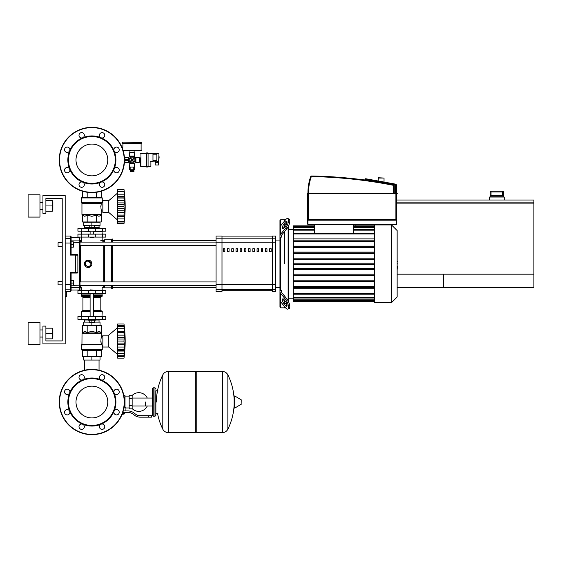 <?xml version="1.0" encoding="UTF-8"?>
<svg xmlns="http://www.w3.org/2000/svg" width="562" height="562" viewBox="0 0 562 562"><rect width="100%" height="100%" fill="white"/><g stroke="black" fill="none" stroke-linecap="round" stroke-linejoin="round"><path stroke-width="0.84" d="M65.185 296.427L66.667 296.427L66.667 291.53M80.015 287.526L81.602 287.526M102.158 287.526L104.195 287.526M112.646 287.526L216.061 287.526M397.144 287.526L443.418 287.526L443.418 274.179L397.144 274.179L533.9 274.179L533.9 287.526L397.144 287.526M396.646 202.833L533.9 202.833L533.9 200.016L396.646 200.016M397.144 274.179L533.9 274.179L533.9 203.128L396.646 203.128M355.908 225.861L355.908 224.624M490.141 197.044L490.141 192L490.155 196.159L490.851 195.562L502.786 195.562L503.482 196.159L503.496 192L503.496 197.044M503.496 192L502.597 191.115L502.597 195.562L491.04 195.562L491.04 191.115A0.892 0.892 90 0 0 490.155 192L503.482 192A0.892 0.892 -90 0 0 502.597 191.115L491.04 191.115L490.141 192M504.233 200.016L504.233 197.044L489.404 197.044L489.404 200.016M84.714 360.059L84.714 370.196M99.045 360.059L99.045 370.196M58.062 246.289L58.062 242.728L58.062 246.289L62.213 246.289L62.213 281.295L62.213 246.289M73.341 244.512L73.341 241.843L71.114 241.843L71.114 247.182L73.341 247.182L73.341 244.512L71.114 244.512M62.213 281.295L58.062 281.295L58.062 284.857L62.213 284.857L62.213 340.923L62.213 198.527L45.901 198.527L45.901 213.363L42.93 213.363L42.93 195.562L65.185 195.562L65.185 343.888L42.93 343.888L42.93 326.093L45.901 326.093L45.901 340.923L62.213 340.923L62.213 284.857M58.062 284.857L58.062 281.295M73.341 283.079L73.341 285.749L71.114 285.749L71.114 283.079L73.341 283.079L73.341 280.41L71.114 280.41L71.114 273.041L75.153 273.041A0.59 0.583 -90 0 0 75.73 272.444L75.153 272.493L75.153 273.041L77.275 273.041L75.153 273.041M159.109 157.444L159.109 156.728L159.109 157.444M124.504 160.704L129.091 160.704L129.091 159.222L124.504 159.222M122.713 142.46L122.713 143.205L141.399 143.205L141.399 142.46L123.008 142.165L141.399 142.46M139.769 161.954L139.769 157.978M140.655 159.966L140.655 162.039L139.769 162.039L139.769 157.887L140.655 157.887L140.655 159.966L139.769 159.966M156.882 165.01L158.519 165.01L158.519 162.636L155.252 162.636L155.252 165.01L156.882 165.01M158.519 161.596L158.519 162.636M155.252 161.154L155.252 162.636M152.969 161.154L156.882 161.154M156.882 161.301L158.962 161.301L158.962 153.588L158.667 161.596L156.882 161.301L156.882 153.588L158.962 153.588L156.882 153.588M152.969 153.735L156.882 153.735M152.969 161.301L151.192 161.301L150.89 161.891L152.969 161.596L152.969 153.293L148.073 153.293M146.591 153.293L140.655 153.588L146.591 153.588L146.591 167.012L148.073 167.012L148.073 166.345L150.89 166.345L150.89 161.891L150.89 166.345L148.073 166.64M140.655 157.887L140.655 166.345L148.073 166.345L148.073 153.588L146.591 153.588L146.591 152.92L148.073 152.92L148.073 153.588L152.969 153.588M140.957 166.64L146.591 166.64M140.957 153.293L140.957 166.345L140.655 162.039M133.538 169.752L133.538 170.349L130.574 170.349L130.574 169.752M133.981 170.644L133.981 171.536L130.124 171.536L130.124 170.644L133.981 170.644M133.257 167.378L133.257 169.752L129.66 169.752L129.66 167.378M130.855 167.378L130.855 169.752M134.451 167.378L134.451 169.752L133.257 169.752M124.933 159.222L124.933 157.444L124.455 157.978M124.638 160.704L124.455 161.954M134.578 152.843L134.578 156.11L129.534 156.11L129.534 152.843L134.578 152.843L134.128 152.548L134.128 150.616M134.283 152.548L129.829 152.548L129.977 150.616M141.104 143.205L141.104 150.616L123.148 150.616M122.713 149.267L123.008 143.205M141.399 143.5L122.713 143.5M134.887 158.034L134.887 161.891L135.913 162.488L139.172 162.488L139.172 157.444L133.981 157.739L132.597 159.966L134.283 158.034M124.933 160.704L124.933 162.488L128.199 162.488L129.829 161.891L129.829 163.31L134.283 163.31L133.981 162.79L130.124 162.79M124.933 157.444L128.199 157.444L128.199 159.222M129.829 163.31L129.534 167.083L134.578 167.083L134.283 163.31M129.534 167.083L134.578 167.083M134.887 161.891L132.056 160.507L133.981 162.186L133.981 162.79M129.225 161.891L129.225 158.034L132.056 159.418L130.124 157.739L129.829 158.034M130.981 159.032L131.515 159.966L132.056 159.966L131.058 160.964L131.515 159.966L129.829 161.891M130.124 157.135L133.981 157.135L134.283 156.622L129.829 156.622L130.124 157.739M133.981 157.135L133.981 157.739M132.983 158.891L132.056 159.418L132.056 159.966L131.058 158.969M133.131 160.894L132.597 159.966L132.056 159.966L133.054 158.969M130.124 162.186L132.056 160.507L132.056 159.966L133.054 160.964M124.638 157.739L124.638 159.222M62.213 242.728L62.213 198.527L45.901 198.527L62.213 198.527L45.901 198.527L62.213 198.527L62.213 242.728L62.213 198.527L62.213 242.728L58.062 242.728M311.439 175.983L311.432 176.573A469.115 469.115 0 0 1 393.526 185.334L393.646 184.75A469.713 469.713 0 0 0 311.439 175.983A0.745 0.745 0 0 0 310.73 176.475A48.634 48.634 0 0 0 307.941 193.18M393.526 193.18L393.646 184.75M393.674 185.341L394.271 185.481L393.674 184.757A0.745 0.745 0 0 1 394.271 185.481L393.674 185.341L394.271 185.481L393.674 184.757A0.745 0.745 0 0 1 394.271 185.481L393.674 184.757A0.745 0.745 0 0 1 394.271 185.481L393.674 185.341L394.271 185.481L393.674 184.757A0.745 0.745 0 0 1 394.271 185.481L394.257 185.327M365.813 180.135L364.843 180.002L365.813 180.135M394.271 193.18L394.271 185.481L393.674 184.757M395.901 224.624A0.745 0.745 0 0 0 396.646 223.887L396.646 193.771L397.236 193.623L397.088 193.18L307.203 193.18L307.203 193.771L397.088 193.771L307.646 193.771L307.646 223.887A0.745 0.745 0 0 0 308.39 224.624L395.901 224.624A0.745 0.745 0 0 0 396.646 223.887L396.351 223.887A0.443 0.443 0 0 1 395.901 224.329L395.901 224.624A0.745 0.745 0 0 0 396.646 223.887A0.745 0.745 0 0 1 395.901 224.624A0.745 0.745 0 0 0 396.646 223.887A0.745 0.745 0 0 1 395.901 224.624A0.745 0.745 0 0 0 396.646 223.887A0.745 0.745 0 0 1 395.901 224.624A0.745 0.745 0 0 0 396.646 223.887A0.745 0.745 0 0 1 395.901 224.624A0.745 0.745 0 0 0 396.646 223.887A0.745 0.745 0 0 1 395.901 224.624A0.745 0.745 0 0 0 396.646 223.887A0.745 0.745 0 0 1 395.901 224.624A0.745 0.745 0 0 0 396.646 223.887A0.745 0.745 0 0 1 395.901 224.624A0.745 0.745 0 0 0 396.646 223.887A0.745 0.745 0 0 1 395.901 224.624A0.745 0.745 0 0 0 396.646 223.887A0.745 0.745 0 0 1 395.901 224.624A0.745 0.745 0 0 0 396.646 223.887A0.745 0.745 0 0 1 395.901 224.624A0.745 0.745 0 0 0 396.646 223.887A0.745 0.745 0 0 1 395.901 224.624A0.745 0.745 0 0 0 396.646 223.887A0.745 0.745 0 0 1 395.901 224.624A0.745 0.745 0 0 0 396.646 223.887A0.745 0.745 0 0 1 395.901 224.624A0.745 0.745 0 0 0 396.646 223.887A0.745 0.745 0 0 1 395.901 224.624A0.745 0.745 0 0 0 396.646 223.887A0.745 0.745 0 0 1 395.901 224.624A0.745 0.745 0 0 0 396.646 223.887A0.745 0.745 0 0 1 395.901 224.624A0.745 0.745 0 0 0 396.646 223.887A0.745 0.745 0 0 1 395.901 224.624A0.745 0.745 0 0 0 396.646 223.887A0.745 0.745 0 0 1 395.901 224.624A0.745 0.745 0 0 0 396.646 223.887A0.745 0.745 0 0 1 395.901 224.624A0.745 0.745 0 0 0 396.646 223.887A0.745 0.745 0 0 1 395.901 224.624A0.745 0.745 0 0 0 396.646 223.887A0.745 0.745 0 0 1 395.901 224.624A0.745 0.745 0 0 0 396.646 223.887A0.745 0.745 0 0 1 395.901 224.624A0.745 0.745 0 0 0 396.646 223.887A0.745 0.745 0 0 1 395.901 224.624A0.745 0.745 0 0 0 396.646 223.887A0.745 0.745 0 0 1 395.901 224.624A0.745 0.745 0 0 0 396.646 223.887A0.745 0.745 0 0 1 395.901 224.624A0.745 0.745 0 0 0 396.646 223.887A0.745 0.745 0 0 1 395.901 224.624A0.745 0.745 0 0 0 396.646 223.887A0.745 0.745 0 0 1 395.901 224.624A0.745 0.745 0 0 0 396.646 223.887A0.745 0.745 0 0 1 395.901 224.624A0.745 0.745 0 0 0 396.646 223.887A0.745 0.745 0 0 1 395.901 224.624M396.238 220.093L396.646 219.433L395.901 219.433L395.901 220.178A0.745 0.745 0 0 0 396.646 219.433M397.236 193.328L397.088 193.771M307.646 193.771L307.203 193.771L307.646 193.771M396.351 193.18L396.351 184.898A0.745 0.745 0 0 0 395.739 184.167L365.848 178.758A0.745 0.745 0 0 0 365.005 179.271L364.787 179.995M308.39 220.178L308.39 219.433L307.646 219.433A0.745 0.745 0 0 0 308.39 220.178L395.901 220.178M378.107 178.049L384.036 178.049L378.402 177.754L378.107 180.978M384.036 178.049L384.036 182.053M145.495 402.034L145.495 406.024L145.495 402.034M132.147 408.574A9.343 9.343 0 0 0 147.272 406.024M147.272 398.044A9.343 9.343 0 0 0 132.147 395.493M129.176 407.97L125.916 407.97L125.916 410.934M129.176 398.627L129.176 408.862L132.147 408.862L132.147 395.212L129.176 395.212L129.176 398.627L132.147 398.627M129.176 396.105L125.024 396.105M125.024 407.576L125.916 407.97M124.132 413.751L122.221 414.053M122.102 414.349L124.132 414.053M123.802 412.417L123.802 413.751L124.659 413.751L124.659 412.417M122.34 413.751L123.802 413.751M148.459 417.166L151.424 417.166L151.424 415.683L148.459 415.683L148.459 417.166L140.05 417.166A8.901 8.901 0 0 1 134.494 415.213L133.44 414.37A8.901 8.901 0 0 0 127.876 412.417L122.818 412.417M123.275 410.934L127.876 410.934A10.383 10.383 0 0 1 134.36 413.211L135.421 414.061A7.418 7.418 0 0 0 140.05 415.683L148.459 415.683M124.005 407.78L125.024 408.054L125.024 395.655L123.886 395.655M129.176 405.448L132.147 405.448M154.986 416.273L154.986 387.794L153.208 387.794L153.208 416.273L154.986 416.273L155.878 415.388L155.878 390.766L157.95 390.766M222.327 432.592L222.327 371.482L222.404 432.592A6.084 6.084 0 0 0 227.856 429.199L227.856 374.875A6.084 6.084 0 0 0 222.404 371.482L196.222 371.482L196.222 432.592L222.327 432.592M234.122 402.034L234.122 396.238L234.684 395.922L234.684 408.153L234.122 407.836L234.122 402.034M241.906 402.034L241.906 403.607L241.906 402.034M162.804 374.875A6.084 6.084 0 0 1 168.256 371.482L195.33 371.482L195.33 432.592L168.333 432.592L168.333 371.482L168.256 432.592A6.084 6.084 0 0 1 162.804 429.199L162.804 374.875A61.406 61.406 0 0 0 156.468 402.034M155.878 415.388L155.878 390.766M91.88 386.15A15.884 15.884 0 0 1 107.771 402.034A15.884 15.884 0 0 1 91.88 417.924A15.884 15.884 0 0 1 75.996 402.034A15.884 15.884 0 0 1 91.88 386.15M91.88 434.665A32.631 32.631 0 0 1 59.249 402.034A32.631 32.631 0 0 1 91.88 369.403A32.631 32.631 0 0 1 124.511 402.034A32.631 32.631 0 0 1 91.88 434.665A32.631 32.631 0 0 1 59.249 402.034A32.631 32.631 0 0 1 91.88 369.403M82.684 379.835A24.033 24.033 0 0 1 101.076 379.835A2.669 2.669 0 0 1 100.212 375.479A2.669 2.669 0 0 1 103.984 375.479A2.669 2.669 0 0 1 101.076 379.835A24.033 24.033 0 0 1 114.079 392.838A2.669 2.669 0 0 1 116.545 389.15A2.669 2.669 0 0 1 119.221 391.819A2.669 2.669 0 0 1 114.079 392.838A24.033 24.033 0 0 1 114.079 411.229A2.669 2.669 0 0 1 118.434 410.365A2.669 2.669 0 0 1 118.434 414.138A2.669 2.669 0 0 1 114.079 411.229A24.033 24.033 0 0 1 101.076 424.233A2.669 2.669 0 0 1 104.771 426.706A2.669 2.669 0 0 1 102.101 429.375A2.669 2.669 0 0 1 101.076 424.233A24.033 24.033 0 0 1 69.681 392.838A24.033 24.033 0 0 1 82.684 379.835A2.669 2.669 0 0 1 78.996 377.369A2.669 2.669 0 0 1 81.666 374.699A2.669 2.669 0 0 1 82.684 379.835L82.684 379.835M91.88 425.469A23.435 23.435 0 0 1 68.445 402.034A23.435 23.435 0 0 1 91.88 378.598A23.435 23.435 0 0 1 115.315 402.034A23.435 23.435 0 0 1 91.88 425.469M83.548 428.588A2.669 2.669 0 0 1 79.776 428.588A2.669 2.669 0 0 1 82.684 424.233A2.669 2.669 0 0 1 83.548 428.588M67.215 414.925A2.669 2.669 0 0 1 64.546 412.255A2.669 2.669 0 0 1 69.681 411.229A2.669 2.669 0 0 1 67.215 414.925M65.325 393.709A2.669 2.669 0 0 1 65.325 389.93A2.669 2.669 0 0 1 69.681 392.838A2.669 2.669 0 0 1 65.325 393.709M91.88 144.076A15.884 15.884 0 0 0 75.996 159.966A15.884 15.884 0 0 0 91.88 175.85A15.884 15.884 0 0 0 107.771 159.966A15.884 15.884 0 0 0 91.88 144.076M124.511 159.966A32.631 32.631 0 0 0 91.88 127.335A32.631 32.631 0 0 0 59.249 159.966A32.631 32.631 0 0 0 91.88 192.597A32.631 32.631 0 0 0 124.511 159.966M101.076 182.165L101.076 182.165A24.033 24.033 0 0 0 91.88 135.934A24.033 24.033 0 0 0 82.684 137.767A2.669 2.669 0 0 0 83.548 133.412A2.669 2.669 0 0 0 79.776 133.412A2.669 2.669 0 0 0 82.684 137.767A2.669 2.669 0 0 1 82.684 137.767A24.033 24.033 0 0 0 69.681 150.771A2.669 2.669 0 0 0 67.215 147.075A2.669 2.669 0 0 0 64.546 149.745A2.669 2.669 0 0 0 69.681 150.771L69.681 150.771A24.033 24.033 0 0 0 69.681 169.162A2.669 2.669 0 0 0 65.325 168.291A2.669 2.669 0 0 0 65.325 172.07A2.669 2.669 0 0 0 69.681 169.162L69.681 169.162A24.033 24.033 0 0 0 82.684 182.165A2.669 2.669 0 0 0 78.996 184.631A2.669 2.669 0 0 0 81.666 187.301A2.669 2.669 0 0 0 82.684 182.165L82.684 182.165A24.033 24.033 0 0 0 101.076 182.165A2.669 2.669 0 0 0 100.212 186.521A2.669 2.669 0 0 0 103.984 186.521A2.669 2.669 0 0 0 101.076 182.165L101.076 182.165M91.88 183.402A23.435 23.435 0 0 0 115.315 159.966A23.435 23.435 0 0 0 91.88 136.531A23.435 23.435 0 0 0 68.445 159.966A23.435 23.435 0 0 0 91.88 183.402M114.079 169.162A2.669 2.669 0 0 0 116.545 172.85A2.669 2.669 0 0 0 119.221 170.181A2.669 2.669 0 0 0 114.079 169.162L114.079 169.162M114.079 150.771A2.669 2.669 0 0 0 118.434 151.635A2.669 2.669 0 0 0 118.434 147.862A2.669 2.669 0 0 0 114.079 150.771L114.079 150.771M101.076 137.767A2.669 2.669 0 0 0 104.771 135.294A2.669 2.669 0 0 0 102.101 132.625A2.669 2.669 0 0 0 101.076 137.767A2.669 2.669 0 0 1 101.076 137.76M105.825 293.462L77.935 293.462L77.935 290.491L105.825 290.491L105.825 293.462M102.593 234.129L77.935 234.129L77.935 237.094L105.825 237.094L105.825 234.129L102.593 234.129L102.593 237.094M90.103 290.196L93.664 290.196L90.398 289.901L90.103 290.491M88.318 319.42L88.318 320.157L95.442 320.157L95.442 319.42M91.88 320.157L91.88 322.384L89.21 322.384L89.21 320.157M89.21 322.089L83.724 322.089L83.724 325.349L91.88 325.349L91.88 322.384L94.549 322.384L94.549 320.157M117.62 327.576L108.789 335.142L117.62 327.576L108.789 335.142L102.86 335.142L102.86 347.007L108.789 347.007L117.62 354.573M123.991 341.043L117.62 341.043L117.62 337.425L124.371 337.425L123.991 341.043L124.371 344.717L123.991 355.858L124.35 354.664M123.991 332.521L117.62 332.521L117.62 331.109L124.371 331.109L124.125 339.251M117.62 337.425L117.62 332.571L123.991 332.571L124.005 333.083M124.343 327.463L123.991 326.29L124.195 331.594L117.62 331.594M117.62 331.109L117.62 326.311L123.991 326.311M124.195 326.684L123.991 326.29L117.62 326.29L117.62 324.014L123.991 324.014L124.364 327.498M124.35 327.098L124.272 326.346M124.181 325.51L124.111 324.984L124.181 325.51M117.62 328.714L124.195 328.714L124.195 331.594M117.62 335.114L124.195 335.114L124.321 336.167L124.019 333.498M124.321 343.677L124.195 343.108L124.321 343.677M124.321 345.974L124.35 345.482L124.321 345.974M124.321 352.17L124.195 353.428L124.371 351.039L124.195 353.428L117.62 353.428L117.62 351.039L124.371 351.039L124.35 351.686M117.62 324.014L123.991 324.014A123.197 123.197 0 0 1 123.991 358.127L117.62 358.127L123.991 358.127L124.371 354.685L123.991 358.127L124.371 354.685L124.195 356.512L117.62 356.512L117.62 355.858L123.991 355.858L124.195 355.465M117.62 358.127L117.62 356.512M123.991 355.83L117.62 355.83L117.62 353.428M117.62 350.555L124.195 350.555L124.371 351.039M117.62 351.039L117.62 349.627L123.991 349.627L124.195 350.555M117.62 341.043L123.991 341.099L124.005 341.647M123.991 349.578L117.62 349.627M117.62 349.578L117.62 344.717L124.371 344.717M117.62 344.717L117.62 341.099M108.789 335.142L108.789 347.007M83.724 360.059L100.036 360.059L100.036 356.793L83.724 356.793L83.724 360.059M91.88 360.059L91.88 356.793M99.045 322.089L99.045 320.01M84.714 322.089L84.714 320.01M95.442 320.01L99.151 320.01L99.298 319.42M88.318 320.01L84.616 320.01L84.462 319.42M99.298 319.862L95.442 319.862M88.318 319.862L84.462 319.862M94.549 322.089L100.036 322.089L100.036 325.349L91.88 325.349M102.593 316.448L77.935 316.448L77.935 319.42L105.825 319.42L105.825 316.448L102.593 316.448L102.593 319.42M101.673 350.267L82.094 350.267L81.497 349.676L102.263 349.676L101.673 350.267L102.263 349.676L101.673 350.267L102.263 349.676L102.263 345.525L102.86 345.525M102.86 336.624L101.82 336.624C100.872 337.776 100.703 340.305 101.308 344.211L100.767 340.909M102.263 345.525L101.308 344.211L81.947 344.211L82.031 332.978L101.729 332.978L101.82 336.624M101.912 344.752L81.497 344.906L81.497 349.676L82.094 350.267M101.3 332.542L101.82 333.189L81.947 333.189L84.813 331.285L87.173 332.542L91.88 331.285L96.594 332.542L98.947 331.285L101.3 332.542L101.3 325.644L96.594 325.644L96.594 332.542M81.855 344.422L101.848 344.696L81.497 344.906L81.947 344.211M82.459 332.542L82.459 325.644L96.594 325.644M87.173 325.644L87.173 332.542M101.3 350.267L101.3 356.498L82.459 356.498L82.459 350.267M96.594 350.267L96.594 356.498M87.173 350.267L87.173 356.498M101.968 316.448L102.263 311.559L93.664 311.559M81.792 316.448L81.497 311.559L82.094 310.962L90.103 310.962M93.664 297.319L100.823 297.319L100.823 310.372L101.42 310.962L93.664 310.962L101.673 310.962L102.263 311.559L101.673 310.962M90.103 310.372L82.937 310.372L82.937 297.319L82.347 296.722M90.103 296.722L82.094 296.722L81.497 296.132L81.792 293.462M93.664 296.132L102.263 296.132L101.968 293.462M102.263 293.757L93.664 293.757M90.103 293.757L81.497 293.757M102.263 294.945L93.664 294.945M90.103 294.945L81.497 294.945M102.115 295.092L93.664 295.092M90.103 295.092L81.645 295.092M102.263 295.24L93.664 295.24M90.103 295.24L81.497 295.24M101.673 296.722L102.263 296.132L101.673 296.722L102.263 296.132L101.673 296.722L93.664 296.722M102.263 316.153L93.664 316.153M90.103 316.153L81.497 316.153M124.019 340.108L124.005 340.502M124.083 334.285L124.125 334.657M117.62 347.035L124.195 347.035L124.047 348.25M124.019 348.651L124.005 349.065M124.195 328.714L124.371 331.109L124.195 328.714M124.321 326.754L124.195 325.63L117.62 325.63M124.195 335.114L124.047 333.891M117.62 339.041L124.195 339.041L124.371 337.425M91.88 237.691L90.103 237.389L93.664 237.389L91.88 237.691M88.318 228.193L88.318 227.455L95.442 227.455L95.442 228.193M91.88 227.455L91.88 225.229L89.21 225.229L89.21 227.455M94.549 225.524L100.036 225.524L100.036 222.264L91.88 222.264L91.88 225.229L94.549 225.229L94.549 227.455M117.62 220.037L108.789 212.471L102.86 212.471L102.86 200.606L108.789 200.606L108.789 212.471M117.62 193.04L108.789 200.606M124.321 211.438L124.35 210.947L124.321 211.438M124.321 217.635L123.991 223.599L124.371 220.149L123.991 223.599L117.62 223.599L117.62 221.323L123.991 221.323L124.195 220.929M124.343 220.149L124.35 220.515M123.991 221.295L117.62 221.295L117.62 216.503L124.371 216.503L124.35 217.157M123.991 215.091L124.371 216.503L124.195 216.019L117.62 216.117L117.62 215.091L123.991 215.091L117.62 215.042L117.62 210.188L124.371 210.188L123.991 215.042M117.62 216.019L117.62 216.503M123.991 206.514L117.62 206.514L117.62 202.889L124.371 202.889L123.991 206.514L124.371 210.188M117.62 210.188L117.62 206.563L123.991 206.563L124.005 207.111M124.343 192.928L123.991 191.754L124.371 196.574L123.991 197.986L117.62 197.986L117.62 196.574L124.371 196.574L124.125 204.716M117.62 202.889L117.62 198.035L123.991 198.035L124.005 198.548M124.371 196.574L124.195 197.058L117.62 197.058M117.62 196.574L117.62 191.782L123.991 191.782M124.195 192.148L123.991 191.754L117.62 191.754L117.62 189.478L123.991 189.478L124.364 192.97M117.62 191.101L124.195 191.101L124.371 192.928L124.272 191.811M124.181 190.975L124.111 190.448L124.181 190.975M124.35 195.927L124.272 194.944M117.62 200.578L124.195 200.578L124.321 201.639L124.019 198.962M117.62 189.478L123.991 189.478L117.62 189.478M117.62 223.599L123.991 223.599A123.197 123.197 0 0 0 123.991 189.478M99.045 225.524L99.045 227.603M84.714 225.524L84.714 227.603M95.442 227.603L99.151 227.603L99.298 228.193M88.318 227.75L84.462 227.75L88.318 227.603M95.442 227.75L99.298 227.75M84.462 227.75L84.462 228.193M89.21 225.524L83.724 225.524L83.724 222.264L91.88 222.264M102.593 231.165L105.825 231.165L105.825 228.193L77.935 228.193L77.935 231.165L102.593 231.165L102.593 228.193M91.88 197.339L101.673 197.339L102.263 197.936L81.497 197.936L82.094 197.339L91.88 197.339M102.86 210.989L101.82 210.989C100.872 209.837 100.703 207.308 101.308 203.402L102.263 202.088L102.263 197.936L101.673 197.339M102.86 202.088L102.263 202.088M101.848 202.917L81.588 202.917L81.497 197.936L82.094 197.339M101.3 215.063L101.729 214.635L82.031 214.635L84.813 216.328L87.173 215.063L91.88 216.328L96.594 215.063L98.947 216.328L101.3 215.063L101.3 221.962L96.594 221.962L96.594 215.063M100.767 206.704L101.308 203.402L81.947 203.402L81.947 214.424L101.82 214.424L101.82 210.989M96.594 221.962L82.459 221.962L82.459 215.063M87.173 221.962L87.173 215.063M96.594 197.339L96.594 192.253M101.3 197.339L101.3 191.206M82.459 197.339L82.459 191.206M87.173 197.339L87.173 192.253M101.968 231.165L102.263 234.129M81.792 231.165L90.103 231.46M93.664 231.46L102.263 231.46M81.497 231.46L81.497 234.129M117.62 218.892L124.195 218.892L124.371 216.503M117.62 212.499L124.195 212.499L124.047 213.722M124.019 214.115L124.005 214.529M124.019 205.573L124.005 205.966M124.083 199.749L124.125 200.121M124.321 220.859L124.195 221.983L117.62 221.983L124.195 221.983M124.321 195.443L124.195 194.185L117.62 194.185M117.62 204.505L124.195 204.505L124.371 202.889M124.195 200.578L124.047 199.362M397.144 260.719L397.144 266.866M397.496 266.128L397.144 266.128M397.496 266.866L397.144 269.001M397.496 269.001L397.144 269.128M284.414 263.796L284.414 231.706L284.414 263.796M284.414 227.505L284.414 225.734L284.414 227.505M285.615 219.742L284.414 219.742L284.414 221.217L284.414 219.742L280.705 219.742L280.705 225.755M280.705 237.122L279.96 237.649L279.96 236.18A5.936 4.194 0 0 1 280.754 234.08L280.754 225.692L285.559 219.812A5.936 2.1 112.2 0 1 287.8 218.513A5.936 2.1 112.2 0 1 288.257 222.447A5.936 2.1 112.2 0 1 285.559 228.2L286.845 228.727L282.236 234.361A5.936 4.194 180 0 0 281.443 236.462L281.443 237.122L280.705 237.122L280.705 290.463L281.443 290.463L281.443 291.13A5.936 4.194 0 0 0 282.236 293.224L286.845 298.865L285.559 299.384L280.754 293.505A5.936 4.194 180 0 1 279.96 291.411L279.96 307.105L280.705 307.85L284.414 307.85L284.414 306.374L284.414 307.85L285.615 307.85M280.754 225.692A5.936 4.194 180 0 0 279.96 227.786L279.96 291.411L279.96 289.936L280.705 290.463M280.705 301.829L280.705 307.85L279.96 307.105M284.414 301.85L284.414 300.08L284.414 301.85M279.96 289.936L279.96 299.799A5.936 4.194 0 0 0 280.754 301.899L285.559 307.779A5.936 2.1 67.8 0 0 287.8 309.079L289.086 308.552A5.936 2.1 -112.2 0 0 289.542 304.618A5.936 2.1 -112.2 0 0 286.845 298.865M283.922 299.483L285.559 301.485A2.965 1.047 67.8 0 1 286.908 304.365A2.965 1.047 67.8 0 1 286.683 306.332A2.965 1.047 67.8 0 1 285.559 305.679L283.922 303.677A2.965 1.047 67.8 0 1 282.574 300.796A2.965 1.047 67.8 0 1 282.798 298.829A2.965 1.047 67.8 0 1 283.922 299.483M283.726 299.258A2.965 1.047 -112.2 0 0 285.208 303.15L286.845 305.159A2.965 1.047 -112.2 0 0 287.042 305.384M285.559 299.384A5.936 2.1 67.8 0 1 288.257 305.145A5.936 2.1 67.8 0 1 287.8 309.079M279.96 236.18L279.96 220.48L280.705 219.742M283.922 223.915L285.559 221.906A2.965 1.047 112.2 0 1 286.683 221.259A2.965 1.047 112.2 0 1 286.908 223.226A2.965 1.047 112.2 0 1 285.559 226.1L283.922 228.109A2.965 1.047 112.2 0 1 282.798 228.755A2.965 1.047 112.2 0 1 282.574 226.788A2.965 1.047 112.2 0 1 283.922 223.915L285.208 224.435A2.965 1.047 -67.8 0 0 283.726 228.334M287.042 222.208A2.965 1.047 -67.8 0 0 286.845 222.433L285.208 224.435M286.845 228.727A5.936 2.1 -67.8 0 0 289.542 222.966A5.936 2.1 -67.8 0 0 289.086 219.04L287.8 218.513M280.754 234.08L285.559 228.2M288.116 226.753L288.116 300.832M288.861 302.454L288.861 225.13M374.594 224.933L374.594 302.658L391.503 302.658L391.503 224.933L374.594 224.933M391.503 302.658L397.144 297.017L397.144 230.568L391.503 224.933M374.594 264.386L293.308 264.386L293.308 288.706L293.308 287.54L374.594 287.54M314.523 225.861L293.308 225.861L293.308 240.051L374.594 240.051M293.308 247.392L293.308 252.113L293.308 247.392L374.594 247.392L293.308 247.392L293.308 241.358L374.594 241.358L293.308 241.358L293.308 246.107L374.594 246.107M293.308 253.392L374.594 253.392L293.308 253.392L293.308 258.099L293.308 252.113L374.594 252.113M374.594 263.199L293.308 263.199L293.308 259.37L374.594 259.37L293.308 259.37L293.308 268.222L374.594 268.222L293.308 268.222M314.523 233.385L314.523 224.624M353.386 233.385L353.386 224.624M374.594 288.706L293.308 288.706L293.308 294.207L374.594 294.207M293.308 286.227L374.594 286.227L293.308 286.227L293.308 281.485L374.594 281.485M293.308 280.192L374.594 280.192L293.308 280.192L293.308 275.471L374.594 275.471M293.308 274.193L374.594 274.193L293.308 274.193L293.308 269.493L374.594 269.493M374.594 258.099L293.308 258.099L293.308 259.37M293.308 241.358L293.308 238.885L374.594 238.885M374.594 301.724L293.308 301.724L293.308 294.207M279.96 291.411L279.96 298.324M221.997 236.911L272.542 236.911L272.542 290.68L221.997 290.68L221.997 236.911M261.274 251.706L262.756 251.706L262.756 248.734L261.274 248.734L261.274 251.706M257.059 251.706L258.541 251.706L258.541 248.734L257.059 248.734L257.059 251.706M227.575 251.706L229.057 251.706L229.057 248.734L227.575 248.734L227.575 251.706M269.697 251.706L271.179 251.706L271.179 248.734L269.697 248.734L269.697 251.706M265.482 251.706L266.971 251.706L266.971 248.734L265.482 248.734L265.482 251.706M252.844 251.706L254.333 251.706L254.333 248.734L252.844 248.734L252.844 251.706M248.636 251.706L250.118 251.706L250.118 248.734L248.636 248.734L248.636 251.706M244.421 251.706L245.903 251.706L245.903 248.734L244.421 248.734L244.421 251.706M231.783 251.706L233.265 251.706L233.265 248.734L231.783 248.734L231.783 251.706M223.36 251.706L224.842 251.706L224.842 248.734L223.36 248.734L223.36 251.706M240.213 251.706L241.695 251.706L241.695 248.734L240.213 248.734L240.213 251.706M235.998 251.706L237.48 251.706L237.48 248.734L235.998 248.734L235.998 251.706M279.96 240.058L275.513 240.058M279.96 287.526L275.513 287.526M275.513 242.805L275.513 236.054L272.542 236.054L272.542 291.53L275.513 291.53L275.513 242.805L221.997 242.805L221.997 236.054L216.061 236.054L216.061 291.53L221.997 291.53L221.997 242.805L216.061 242.805M216.061 245.643L80.015 245.643L80.015 285.503L216.061 285.503M80.015 245.643L80.015 281.941L216.061 281.941M80.605 242.089L80.605 240.508A0.59 0.59 0 0 0 80.015 241.098L80.015 240.648A0.59 0.576 180 0 0 79.425 240.065L79.425 290.048L80.015 289.458L80.015 242.405L73.341 242.264M216.061 240.508L112.646 240.508M216.061 287.084L112.646 287.084M112.646 245.643L112.646 281.941M112.646 285.503L112.646 288.566L111.908 288.566L111.908 285.503M111.908 245.643L111.908 281.941M111.164 245.643L111.164 281.941M111.164 285.503L111.164 287.821L111.908 288.566M104.49 245.643L104.49 281.941M104.49 285.503L104.49 287.821L111.164 287.821M103.745 245.643L103.745 281.941M103.745 285.503L103.745 287.084L104.49 287.821M91.599 265.215L88.171 267.505L84.462 263.796A3.709 3.709 0 0 1 88.171 260.087A3.709 3.709 0 0 1 91.88 263.796A3.709 3.709 0 0 1 88.171 267.505A3.709 3.709 0 0 1 84.462 263.796M81.602 290.491L81.602 287.084L80.605 287.084A0.59 0.59 0 0 1 80.015 286.487L80.015 285.503L80.015 286.487A0.59 0.59 0 0 0 80.605 287.084A0.59 0.59 0 0 1 80.015 286.487L80.015 285.503L80.015 286.487A0.59 0.59 0 0 0 80.605 287.084L80.605 285.503M216.061 242.089L80.015 242.089L80.015 241.098A0.59 0.59 0 0 1 80.605 240.508A0.59 0.59 0 0 0 80.015 241.098A0.59 0.59 0 0 1 80.605 240.508L81.602 240.508M84.75 262.377L85.55 261.168M86.752 260.368L91.88 263.796M88.171 266.88L85.501 265.334L85.501 262.25L88.171 260.712L90.84 262.25L90.84 265.334L88.171 266.88M100.823 240.508L103.745 240.508L103.745 242.089M103.745 240.508L104.49 239.763L104.49 242.089M104.49 239.763L111.164 239.763L111.164 242.089M111.164 239.763L111.908 239.026L111.908 242.089M111.908 239.026L112.646 239.026L112.646 242.089M71.114 243.177L70.524 243.058L70.524 255.092L71.114 254.551L71.114 236.651L71.114 237.536L71.114 236.651L71.114 237.536L79.425 237.536L79.425 240.065L71.114 240.065L71.114 237.536M77.872 255.141L77.872 272.444L75.73 272.444L75.73 255.141L77.872 255.141L77.275 254.551L75.153 254.551L75.153 255.092L75.73 255.141A0.59 0.583 -90 0 0 75.153 254.551L71.114 254.551L71.114 247.182M77.872 272.444L77.275 273.041M71.114 254.551L70.524 255.092L71.114 254.551L70.524 255.092L71.114 254.551L70.524 255.092L71.114 254.551L70.524 255.092L75.153 255.092L75.153 272.493L70.524 272.493L71.114 273.041L70.524 272.493L71.114 273.041L71.114 284.414L70.524 284.527L70.524 291.53L71.114 290.94L71.114 284.414M71.114 241.843L71.114 240.065M65.185 291.53L70.524 291.53L71.114 290.048L79.425 290.048L80.015 289.458L80.015 286.943A0.59 0.576 180 0 1 79.425 287.519L71.114 287.519M65.185 284.527L70.524 284.527L70.524 272.493L71.114 273.041M80.015 242.089L80.015 240.648M71.114 290.94L71.114 290.048L70.524 291.53L71.114 290.94M80.015 289.458L80.015 285.503L80.015 289.458L79.425 290.048L80.015 289.458M52.87 209.507L52.87 202.383L52.87 209.507L52.28 209.507M39.965 205.945L39.965 217.072L28.1 217.072L28.1 194.824L39.965 194.824L39.965 205.945M52.87 337.067L52.87 329.95L52.87 337.067L52.28 337.067M39.965 333.505L39.965 344.632L28.1 344.632L28.1 322.384L39.965 322.384L39.965 333.505M45.901 338.851L52.28 338.851L52.28 328.166L45.901 328.166M45.901 333.505L52.28 333.505M45.901 211.284L52.28 211.284L52.28 200.606L45.901 200.606M45.901 205.945L52.28 205.945M45.901 340.923L62.213 340.923L45.901 340.923M490.155 196.159L503.482 196.159M158.962 156.7L159.109 158.154M158.07 161.596L158.07 162.636M155.695 161.154L155.695 162.636M152.969 160.704L156.882 160.704M152.969 154.178L156.882 154.178M151.192 161.301A0.59 0.59 0 0 0 150.595 161.891M141.399 150.321L123.057 150.321M135.913 162.488L135.913 157.444M135.4 162.186L135.4 157.739M128.199 160.704L128.199 162.488M128.712 160.704L128.712 162.186M129.225 158.034L128.712 157.739L128.712 159.222M129.534 163.823L134.578 163.823M310.73 176.475L311.432 176.573M308.538 193.18A48.044 48.044 0 0 1 311.292 176.679M307.646 223.887A0.745 0.745 0 0 0 308.39 224.624L308.39 224.329A0.443 0.443 0 0 1 307.941 223.887L307.646 223.887M396.351 220.03L396.351 223.887M395.901 224.329L308.39 224.329M307.941 223.887L307.941 220.03M397.236 193.623L307.203 193.623L307.203 193.18M307.056 193.328L397.088 193.18M395.739 184.167L395.606 184.898L396.351 184.898M365.005 179.271L365.714 179.489L365.848 178.758M365.532 180.1L365.714 179.489L395.606 184.898L395.606 193.18M395.901 193.771L395.901 219.433L308.39 219.433L308.39 193.771M122.945 412.023L122.945 412.417M222.404 432.592L222.404 371.482M241.906 403.607L241.73 400.151L234.684 395.922M168.256 371.482L168.256 432.592M124.216 402.034A32.336 32.336 0 0 1 91.88 434.37A32.336 32.336 0 0 1 59.544 402.034A32.336 32.336 0 0 1 91.88 369.698A32.336 32.336 0 0 1 124.216 402.034M91.88 192.302A32.336 32.336 0 0 0 124.216 159.966A32.336 32.336 0 0 0 91.88 127.63A32.336 32.336 0 0 0 59.544 159.966A32.336 32.336 0 0 0 91.88 192.302M102.593 293.462L102.593 290.491M81.167 293.462L81.167 290.491M88.459 293.462L88.459 290.491M95.301 293.462L95.301 290.491M81.167 234.129L81.167 237.094M88.459 234.129L88.459 237.094M95.301 234.129L95.301 237.094M117.62 343.108L124.195 343.108M81.167 316.448L81.167 319.42M88.459 316.448L88.459 319.42M95.301 316.448L95.301 319.42M90.103 311.559L81.497 311.559L82.094 310.962M100.823 310.372L93.664 310.372M90.103 296.132L81.497 296.132L82.094 296.722M90.103 297.319L82.937 297.319M117.62 208.572L124.195 208.572M95.301 231.165L95.301 228.193M88.459 231.165L88.459 228.193M81.167 231.165L81.167 228.193M101.469 203.191L81.855 203.191L81.497 202.706L102.017 202.706M397.496 263.803L397.144 263.803M397.496 261.456L397.144 261.456M286.845 305.159L285.559 305.679M285.208 303.15L283.922 303.677M280.754 301.899L280.754 293.505M286.845 222.433L285.559 221.906M374.594 226.437L353.386 226.437M374.594 230.153L353.386 230.153M374.594 227.743L353.386 227.743M374.594 246.205L293.308 246.205M374.594 240.171L293.308 240.171M374.594 252.205L293.308 252.205M374.594 258.183L293.308 258.183M374.594 269.409L293.308 269.409M374.594 275.38L293.308 275.38M374.594 281.379L293.308 281.379M374.594 287.414L293.308 287.414M374.594 293.624L293.308 293.624M374.594 297.431L293.308 297.431M374.594 299.841L293.308 299.841M374.594 301.148L293.308 301.148M314.523 226.437L293.308 226.437M314.523 227.743L293.308 227.743M374.594 233.961L293.308 233.961M314.523 230.153L293.308 230.153M216.061 238.176L275.513 238.176M216.061 284.786L275.513 284.786M275.513 289.409L216.061 289.409M80.605 281.941L80.605 245.643M71.114 288.636A0.59 0.583 180 0 1 70.524 289.219L65.185 289.219M71.114 238.955A0.59 0.583 180 0 0 70.524 238.365L70.524 243.058L65.185 243.058M65.185 236.054L70.524 236.054L70.524 238.365L65.185 238.365M80.015 285.18L73.341 285.32M490.851 195.562L502.892 195.562M129.534 156.11L129.829 156.622M128.712 157.739L128.199 157.444M134.283 156.622L134.578 156.11M152.316 406.024L132.147 406.024M152.316 398.044L132.147 398.044M155.878 413.309L157.95 413.309M227.856 429.199A61.406 61.406 0 0 0 234.122 405.054M234.122 399.02A61.406 61.406 0 0 0 227.856 374.875M241.73 403.923L234.684 408.153M195.33 372.367L196.222 371.482M195.33 431.7L196.222 432.592M157.515 413.309A61.406 61.406 0 0 0 162.804 429.199M153.208 389.578L152.316 388.686L152.316 415.388L153.208 416.273M153.208 387.794L152.316 388.686M154.986 387.794L155.878 388.686M153.208 414.496L152.316 415.388M102.158 290.491L102.158 287.084L103.745 287.084M102.158 237.094L102.158 242.089M81.602 237.094L81.602 242.089M90.103 293.462L90.103 316.448M93.664 316.448L93.664 293.462M117.62 326.016L124.026 326.016M117.62 356.132L124.026 356.132M100.823 297.319L101.42 296.722M82.937 310.372L82.347 310.962M93.664 231.165L93.664 234.129M90.103 231.165L90.103 234.129M117.62 221.597L124.026 221.597M117.62 191.48L124.026 191.48M293.308 298.204L288.861 298.204M293.308 229.387L288.861 229.38M374.594 225.861L353.386 225.861M374.594 229.577L353.386 229.577M374.594 227.167L353.386 227.167M293.308 298.015L374.594 298.015M293.308 300.424L374.594 300.424M314.523 227.167L293.308 227.167M314.523 229.577L293.308 229.577M374.594 233.385L293.308 233.385M70.524 236.054L71.114 236.651L70.524 236.054M79.425 237.536L80.015 238.133L79.425 237.536M39.965 209.507L42.93 209.507M39.965 337.067L42.93 337.067M39.965 329.95L42.93 329.95M52.28 329.95L52.87 329.95M39.965 202.383L42.93 202.383M52.28 202.383L52.87 202.383"/></g></svg>
